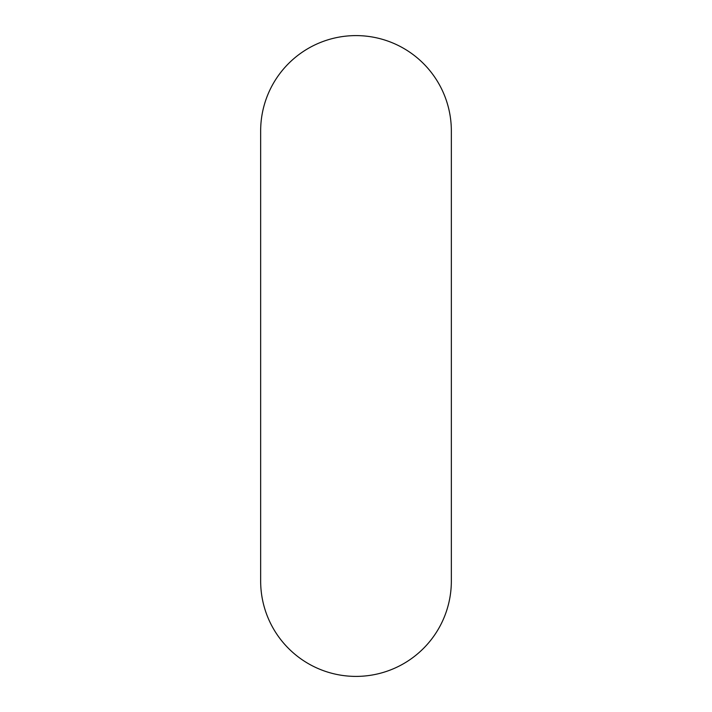 <?xml version="1.0" encoding="UTF-8"?>
<svg xmlns="http://www.w3.org/2000/svg" width="712" height="712" viewBox="0 0 712 712"><rect width="100%" height="100%" fill="white"/><g stroke="black" fill="none" stroke-linecap="round" stroke-linejoin="round"><path stroke-width="1.07" d="M356 676.4A95.346 95.346 0 0 1 260.654 581.054L260.654 130.946A95.346 95.346 0 0 1 356 35.6A95.346 95.346 0 0 1 451.346 130.946L451.346 581.054A95.346 95.346 0 0 1 356 676.4"/></g></svg>
